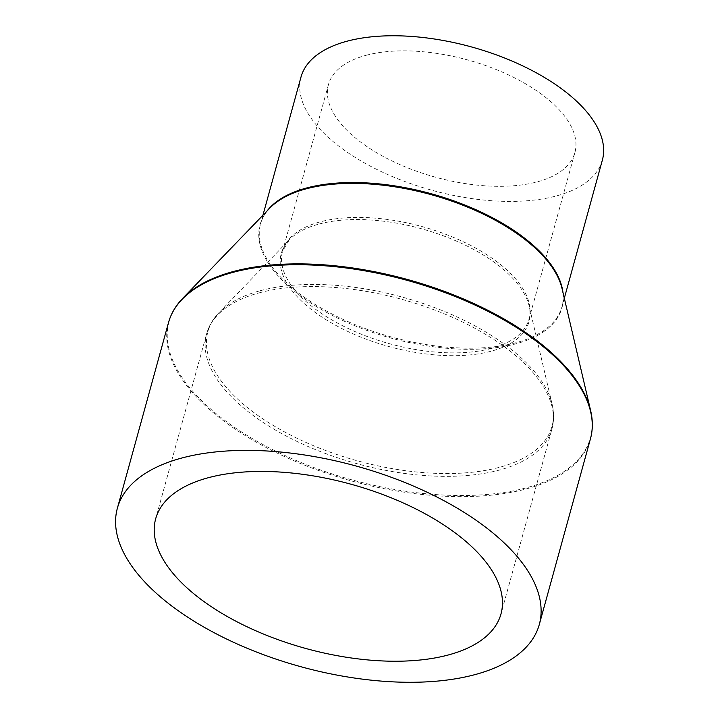 <?xml version="1.0" encoding="UTF-8"?>
<svg xmlns="http://www.w3.org/2000/svg" width="718" height="718" viewBox="0 0 718 718"><rect width="100%" height="100%" fill="white"/><g stroke="black" fill="none" stroke-linecap="round" stroke-linejoin="round"><path stroke-width="0.54" stroke-dasharray="3.59 2.69" d="M366.063 55.322A127.822 60.797 15.4 0 1 508.03 74.672A127.822 60.797 15.4 0 1 574.912 152.53A127.822 60.797 15.4 0 1 537.288 181.851A127.822 60.797 15.4 0 1 395.322 162.51A127.822 60.797 15.4 0 1 328.44 84.643A127.822 60.797 15.4 0 1 366.063 55.322M602.366 160.096A156.309 74.34 15.4 0 1 556.36 195.951A156.309 74.34 15.4 0 1 382.766 172.293A156.309 74.34 15.4 0 1 300.986 77.077M260.437 290.664A178.45 84.877 15.4 0 1 438.438 309.063A178.45 84.877 15.4 0 1 552.142 404.333A178.45 84.877 15.4 0 1 499.468 467.31A178.45 84.877 15.4 0 1 282.353 430.71A178.45 84.877 15.4 0 1 219.062 312.59A178.45 84.877 15.4 0 1 260.437 290.664M259.315 292.827A179.087 85.182 15.4 0 1 458.228 319.932A179.087 85.182 15.4 0 1 551.927 429.023A179.087 85.182 15.4 0 1 499.216 470.11A179.087 85.182 15.4 0 1 300.312 443.006A179.087 85.182 15.4 0 1 206.604 333.906A179.087 85.182 15.4 0 1 259.315 292.827M319.07 224.043A128.468 61.102 15.4 0 1 447.224 237.29A128.468 61.102 15.4 0 1 529.085 305.877A128.468 61.102 15.4 0 1 491.157 351.21A128.468 61.102 15.4 0 1 334.857 324.859A128.468 61.102 15.4 0 1 289.291 239.821A128.468 61.102 15.4 0 1 319.07 224.043M491.408 348.409A127.822 60.797 15.4 0 1 349.442 329.068A127.822 60.797 15.4 0 1 282.56 251.201A127.822 60.797 15.4 0 1 320.183 221.88A127.822 60.797 15.4 0 1 462.15 241.23A127.822 60.797 15.4 0 1 529.031 319.088A127.822 60.797 15.4 0 1 491.408 348.409M562.93 292.325A156.309 74.34 15.4 0 1 561.943 306.864A156.309 74.34 15.4 0 1 515.937 342.719A156.309 74.34 15.4 0 1 342.333 319.061A156.309 74.34 15.4 0 1 260.553 223.845A156.309 74.34 15.4 0 1 267.15 210.859M564.312 298.248L561.943 306.864C563.522 301.156 563.558 295.062 562.05 288.582A156.56 74.466 15.4 0 1 515.838 343.832A156.56 74.466 15.4 0 1 325.353 311.72A156.56 74.466 15.4 0 1 269.824 208.094C265.211 212.887 262.124 218.137 260.553 223.845L262.932 215.229M590.663 410.741A218.568 103.957 15.4 0 1 526.141 487.881A218.568 103.957 15.4 0 1 260.212 443.051A218.568 103.957 15.4 0 1 182.695 298.365M590.456 438.797A218.828 104.083 15.4 0 1 526.043 488.994A218.828 104.083 15.4 0 1 283.009 455.876A218.828 104.083 15.4 0 1 168.515 322.579M574.912 152.53L529.031 319.088L529.085 305.877L552.142 404.333C554.152 412.859 554.081 421.089 551.927 429.023L501.002 613.899M328.44 84.643L282.56 251.201L289.291 239.821L219.062 312.59C212.977 318.882 208.821 325.99 206.604 333.906L155.68 518.782"/><path stroke-width="1.08" d="M262.932 215.229L300.986 77.077A156.309 74.34 15.4 0 1 346.991 41.222A156.309 74.34 15.4 0 1 520.586 64.88A156.309 74.34 15.4 0 1 602.366 160.096L564.312 298.248M474.903 674.642A218.828 104.083 15.4 0 1 231.869 641.524A218.828 104.083 15.4 0 1 117.375 508.227A218.828 104.083 15.4 0 1 181.78 458.03A218.828 104.083 15.4 0 1 424.823 491.148A218.828 104.083 15.4 0 1 539.317 624.445A218.828 104.083 15.4 0 1 474.903 674.642M208.399 477.694A179.087 85.182 15.4 0 1 407.303 504.799A179.087 85.182 15.4 0 1 501.002 613.899A179.087 85.182 15.4 0 1 448.292 654.978A179.087 85.182 15.4 0 1 249.388 627.873A179.087 85.182 15.4 0 1 155.68 518.782A179.087 85.182 15.4 0 1 208.399 477.694M267.15 210.859A156.309 74.34 15.4 0 1 306.559 187.99A156.309 74.34 15.4 0 1 466.772 205.815A156.309 74.34 15.4 0 1 562.93 292.325M306.119 188.852A156.56 74.466 15.4 0 1 462.293 204.998A156.56 74.466 15.4 0 1 562.05 288.582L590.663 410.741A218.568 103.957 15.4 0 0 451.398 294.048A218.568 103.957 15.4 0 0 233.368 271.512A218.568 103.957 15.4 0 0 182.695 298.365L269.824 208.094A156.56 74.466 15.4 0 1 306.119 188.852M117.375 508.227L168.515 322.579A218.828 104.083 15.4 0 1 232.919 272.382A218.828 104.083 15.4 0 1 475.962 305.5A218.828 104.083 15.4 0 1 590.456 438.797C592.889 429.885 592.96 420.533 590.663 410.741M168.515 322.579C170.983 313.676 175.713 305.608 182.695 298.365M539.317 624.445L590.456 438.797"/></g></svg>
